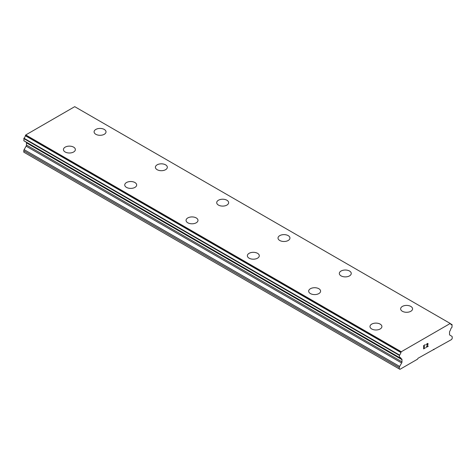 <?xml version="1.0" encoding="UTF-8"?>
<svg xmlns="http://www.w3.org/2000/svg" width="476" height="476" viewBox="0 0 476 476"><rect width="100%" height="100%" fill="white"/><g stroke="black" fill="none" stroke-linecap="round" stroke-linejoin="round"><path stroke-width="0.71" d="M94.093 131.87A5.962 3.439 180 0 1 97.776 128.693A5.962 3.439 180 0 1 104.268 129.442A5.962 3.439 180 0 1 106.017 131.87M104.268 129.43A5.962 3.439 180 0 1 106.017 131.864A5.962 3.439 180 0 1 102.334 135.047A5.962 3.439 180 0 1 95.837 134.297A5.962 3.439 180 0 1 94.093 131.864A5.962 3.439 180 0 1 97.77 128.687A5.962 3.439 180 0 1 104.268 129.43M165.577 164.839A5.962 3.439 180 0 1 167.326 167.266A5.962 3.439 180 0 1 163.643 170.444A5.962 3.439 180 0 1 157.145 169.694A5.962 3.439 180 0 1 155.402 167.26A5.962 3.439 180 0 1 159.085 164.089A5.962 3.439 180 0 1 165.577 164.839M155.402 167.26A5.962 3.439 180 0 1 159.079 164.083A5.962 3.439 180 0 1 165.577 164.827A5.962 3.439 180 0 1 167.326 167.26M226.885 200.235A5.962 3.439 180 0 1 228.635 202.663A5.962 3.439 180 0 1 224.952 205.84A5.962 3.439 180 0 1 218.46 205.091A5.962 3.439 180 0 1 216.711 202.657A5.962 3.439 180 0 1 220.394 199.486A5.962 3.439 180 0 1 226.885 200.235M216.711 202.657A5.962 3.439 180 0 1 220.394 199.48A5.962 3.439 180 0 1 226.885 200.223A5.962 3.439 180 0 1 228.635 202.657M278.02 238.054A5.962 3.439 180 0 1 281.703 234.876A5.962 3.439 180 0 1 288.194 235.62A5.962 3.439 180 0 1 289.943 238.06A5.962 3.439 180 0 1 286.26 241.237A5.962 3.439 180 0 1 279.769 240.487A5.962 3.439 180 0 1 278.02 238.054A5.962 3.439 180 0 1 281.703 234.882A5.962 3.439 180 0 1 288.194 235.632A5.962 3.439 180 0 1 289.943 238.054M339.328 273.45A5.962 3.439 180 0 1 343.012 270.273A5.962 3.439 180 0 1 349.509 271.017A5.962 3.439 180 0 1 351.252 273.456A5.962 3.439 180 0 1 347.575 276.633A5.962 3.439 180 0 1 341.078 275.884A5.962 3.439 180 0 1 339.328 273.45A5.962 3.439 180 0 1 343.012 270.279A5.962 3.439 180 0 1 349.509 271.028A5.962 3.439 180 0 1 351.252 273.45M400.637 308.853A5.962 3.439 180 0 1 404.32 305.669A5.962 3.439 180 0 1 410.818 306.419A5.962 3.439 180 0 1 412.561 308.853A5.962 3.439 180 0 1 408.884 312.03A5.962 3.439 180 0 1 402.387 311.28A5.962 3.439 180 0 1 400.637 308.853A5.962 3.439 180 0 1 404.326 305.675A5.962 3.439 180 0 1 410.818 306.425A5.962 3.439 180 0 1 412.561 308.853M63.439 149.571A5.962 3.439 180 0 1 67.122 146.394A5.962 3.439 180 0 1 73.613 147.138A5.962 3.439 180 0 1 75.363 149.571M73.613 147.132A5.962 3.439 180 0 1 75.363 149.565A5.962 3.439 180 0 1 71.68 152.742A5.962 3.439 180 0 1 65.182 151.999A5.962 3.439 180 0 1 63.439 149.565A5.962 3.439 180 0 1 67.116 146.388A5.962 3.439 180 0 1 73.613 147.132M134.922 182.534A5.962 3.439 180 0 1 136.671 184.968A5.962 3.439 180 0 1 132.988 188.139A5.962 3.439 180 0 1 126.491 187.395A5.962 3.439 180 0 1 124.748 184.962A5.962 3.439 180 0 1 128.431 181.79A5.962 3.439 180 0 1 134.922 182.534M124.748 184.962A5.962 3.439 180 0 1 128.425 181.784A5.962 3.439 180 0 1 134.922 182.528A5.962 3.439 180 0 1 136.671 184.962M186.056 220.358A5.962 3.439 180 0 1 189.74 217.181A5.962 3.439 180 0 1 196.231 217.925A5.962 3.439 180 0 1 197.98 220.364A5.962 3.439 180 0 1 194.297 223.536A5.962 3.439 180 0 1 187.806 222.792A5.962 3.439 180 0 1 186.056 220.358A5.962 3.439 180 0 1 189.74 217.187A5.962 3.439 180 0 1 196.231 217.931A5.962 3.439 180 0 1 197.98 220.358M247.365 255.755A5.962 3.439 180 0 1 251.048 252.577A5.962 3.439 180 0 1 257.54 253.321A5.962 3.439 180 0 1 259.289 255.761A5.962 3.439 180 0 1 255.606 258.932A5.962 3.439 180 0 1 249.115 258.188A5.962 3.439 180 0 1 247.365 255.755A5.962 3.439 180 0 1 251.048 252.583A5.962 3.439 180 0 1 257.54 253.327A5.962 3.439 180 0 1 259.289 255.755M308.674 291.151A5.962 3.439 180 0 1 312.357 287.974A5.962 3.439 180 0 1 318.855 288.718A5.962 3.439 180 0 1 320.598 291.157A5.962 3.439 180 0 1 316.921 294.329A5.962 3.439 180 0 1 310.423 293.585A5.962 3.439 180 0 1 308.674 291.151A5.962 3.439 180 0 1 312.357 287.98A5.962 3.439 180 0 1 318.855 288.724A5.962 3.439 180 0 1 320.598 291.151M369.983 326.554A5.962 3.439 180 0 1 373.666 323.377A5.962 3.439 180 0 1 380.163 324.126A5.962 3.439 180 0 1 381.907 326.554M380.163 324.114A5.962 3.439 180 0 1 381.907 326.548A5.962 3.439 180 0 1 378.23 329.725A5.962 3.439 180 0 1 371.732 328.981A5.962 3.439 180 0 1 369.983 326.548A5.962 3.439 180 0 1 373.666 323.371A5.962 3.439 180 0 1 380.163 324.114M423.813 345.719L423.813 347.034L423.807 345.713L425.276 344.868L423.813 345.719M423.813 347.034L424.61 346.576M424.61 346.796L423.813 347.254L424.61 346.79M423.813 347.254L423.813 348.575L423.807 347.254M423.813 348.575L425.276 347.73M423.622 348.896L425.276 347.944L423.622 348.902L423.622 345.606L425.276 344.654M426.419 344.82L426.978 343.672L427.936 343.428M428.079 343.999L427.942 344.398L428.073 343.999M427.942 344.398L427.537 345.249L427.936 344.392M427.537 345.249L426.651 346.933L427.537 345.249M426.651 346.933L428.21 346.034M426.252 347.379L428.21 346.248L426.252 347.385L427.882 344.088L427.507 343.583L426.615 344.713L426.734 344.172L427.763 343.583M401.649 362.968A1.624 0.94 -60 0 0 401.982 361.837L401.982 359.66A1.624 0.94 -60 0 0 401.643 358.94A1.624 0.94 -60 0 0 401.631 358.934L400.965 358.505A2.558 1.476 -60 0 0 400.453 357.631A2.558 1.476 -60 0 0 399.495 357.607L399.489 355.031A2.558 1.476 -60 0 0 400.869 352.52L401.274 351.746L450.248 323.472L450.653 323.781A2.558 1.476 -60 0 0 451.159 324.638A2.558 1.476 -60 0 0 452.033 324.692L452.022 327.28A2.558 1.476 -60 0 0 450.558 329.874L449.891 331.07A1.624 0.94 -60 0 0 449.54 332.206L449.54 334.378A1.624 0.94 -60 0 0 449.874 335.128L451.867 336.3A1.624 0.94 -60 0 1 452.2 337.05L452.2 338.448L451.587 339.513L418.011 358.279L417.559 359.16L399.935 369.334L399.322 368.977L399.322 367.579A1.624 0.94 -60 0 1 399.656 366.443L401.649 362.968L26.126 146.162L24.133 149.637A1.624 0.94 120 0 0 23.8 150.773L23.8 152.177L399.322 368.977M26.239 142.223A1.624 0.94 -60 0 1 26.46 142.859L26.46 145.031A1.624 0.94 -60 0 1 26.126 146.162M25.448 141.711L401 358.589M450.248 323.472L74.726 106.666L25.752 134.946L25.347 135.719A2.558 1.476 -60 0 1 23.967 138.224L23.865 140.795L399.322 357.506M433.963 349.687L433.422 349.378M401.274 351.746L25.752 134.946M400.869 352.52L25.347 135.719M401.982 359.66L26.46 142.859M452.033 324.692L450.677 323.912M400.929 352.353L25.407 135.547M399.489 355.031L23.967 138.224M399.322 355.37L23.8 138.564M399.322 357.464L23.8 140.658M400.965 358.505L399.423 357.619M401.982 361.837L26.46 145.031M399.656 366.443L24.133 149.637M399.322 367.579L23.8 150.773M452.135 324.697L450.665 323.847M399.382 357.601L23.865 140.795"/></g></svg>
